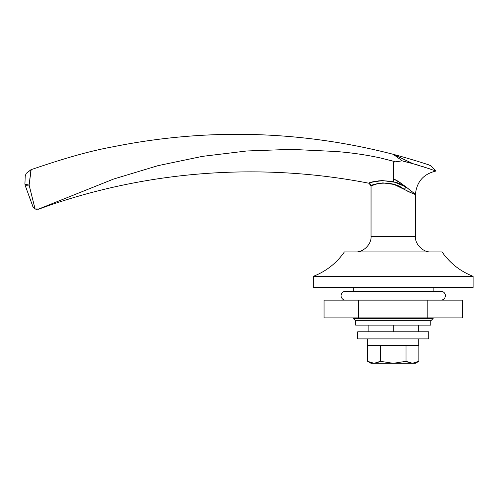 <?xml version="1.0" encoding="UTF-8"?>
<svg xmlns="http://www.w3.org/2000/svg" width="498" height="498" viewBox="0 0 498 498"><rect width="100%" height="100%" fill="white"/><g stroke="black" fill="none" stroke-linecap="round" stroke-linejoin="round"><path stroke-width="0.75" d="M355.504 320.7L353.281 318.483L353.281 317.892L353.281 318.483L433.16 318.483L430.944 320.7L433.16 318.483L433.16 317.892L433.16 318.483L353.281 318.483L355.504 320.7L430.944 320.7L355.504 320.7M353.281 291.262L353.281 287.421L353.281 291.262M433.16 287.421L433.16 291.262L433.16 287.421M313.348 287.421L313.348 276.322C326.159 271.323 336.517 263.187 344.404 251.92L442.037 251.92C449.931 263.187 460.283 271.323 473.1 276.322L473.1 287.421L473.1 276.322L313.348 276.322L313.348 287.421L473.1 287.421L313.348 287.421M473.1 276.322C460.283 271.323 449.931 263.187 442.037 251.92L344.404 251.92C336.517 263.187 326.159 271.323 313.348 276.322L473.1 276.322M407.202 361.953L412.45 363.303L406.032 361.324L393.221 363.303L415.413 363.303L418.843 361.318L412.425 363.303L418.843 361.318L418.843 345.556L418.843 361.318L412.425 363.303L406.032 361.324L406.032 345.556L406.032 361.324L393.221 363.303L415.413 363.303L418.843 361.318L412.45 363.303M371.035 363.303L393.221 363.303L380.41 361.324L380.41 345.556L380.41 361.324L374.079 363.303L367.605 361.324L367.605 345.556L367.605 361.324L371.035 363.303L373.936 363.303L367.605 361.324M374.079 363.303L393.221 363.303L380.41 361.324L374.079 363.303L379.246 361.946M355.504 251.92C363.185 252.617 371.732 244.07 371.035 236.388L415.413 236.388C414.716 244.07 423.256 252.617 430.944 251.92C423.256 252.617 414.716 244.07 415.413 236.388L415.413 194.562L415.413 236.388L371.035 236.388L371.035 185.847L368.9 183.227C368.588 181.882 392.424 177.058 406.181 187.074L404.195 189.396C391.988 179.025 370.786 184.397 371.054 185.841L371.035 236.388C371.732 244.07 363.185 252.617 355.504 251.92M376.911 183.83L377.801 183.606M394.497 184.602L397.672 185.866M399.303 186.638L404.171 189.383M409.219 191.967L410.682 192.62M405.895 161.975L403.735 161.346M422.634 166.531L435.993 171.038L431.038 165.902L428.324 164.689M393.613 162.105L395.698 161.856L393.221 161.178L395.698 161.856L402.172 160.81L393.221 154.299C417.056 160.73 430.471 165.492 428.324 164.689C430.521 165.51 417.137 160.748 393.221 154.299C330.404 138.071 266.797 131.727 202.406 135.282C172.433 136.994 142.845 140.791 113.65 146.68C91.034 150.757 66.913 157.418 31.156 169.65L26.344 173.279L25.261 175.626L26.344 173.279L30.951 169.725L26.344 173.279L25.261 175.632L24.9 184.241L25.261 175.626L26.344 173.279L31.156 169.65C66.913 157.418 91.034 150.757 113.65 146.68C142.845 140.791 172.433 136.994 202.406 135.282C266.797 131.727 330.404 138.071 393.221 154.299L402.172 160.817L395.698 161.856L379.912 157.835C365.208 154.697 350.418 152.575 335.534 151.473L291.156 149.363L246.784 150.981L202.406 156.372L158.028 165.647L113.65 179.031L38.502 209.092L35.059 208.911L29.27 185.673M34.891 208.251L35.059 208.911L33.677 207.89M396.134 161.782L397.416 161.576M36.765 209.365L35.059 208.911L29.121 185.069L24.9 184.241L29.121 185.069L30.951 169.725M26.301 185.256L29.121 185.069L25.043 185.026L32.893 206.645M33.192 207.261L25.031 185.001M393.215 175.196L393.389 162.136L393.221 181.77L393.426 178.807L402.726 184.285M411.79 191.512L406.181 187.074L394.808 182.249L382.576 180.587L372.958 181.982L368.9 183.227C259.109 161.813 143.542 170.777 38.502 209.241M414.641 193.678L415.413 194.562L412.244 193.286L394.049 184.447L382.931 182.878L378.181 183.519L371.054 185.841L368.9 183.227L372.361 182.144L381.58 180.625M378.312 180.917L382.128 180.6M396.414 180.245L395.586 179.79M393.775 178.888L393.296 178.95M246.784 150.981L291.156 149.363L246.784 150.981L202.406 156.372L158.028 165.647L113.65 179.031L38.502 209.092M291.156 149.363L335.534 151.473C350.418 152.575 365.208 154.697 379.912 157.835L393.221 161.178M402.172 160.817L412.904 163.674L403.666 161.327M393.221 154.299L412.917 163.655L431.778 169.501M433.814 170.21L435.993 171.038C423.624 173.895 416.764 181.639 415.425 194.27L412.556 192.097M406.91 187.678L407.283 187.976M412.188 193.261L404.195 189.396L406.181 187.074L398.512 181.459L393.426 178.807L393.221 181.77M418.034 165.087L412.904 163.674M371.054 185.841L368.9 183.227C369.597 182.934 370.319 183.774 371.035 185.76L371.035 185.847M406.181 187.074C418.027 196.355 418.015 196.349 406.15 187.055M409.007 189.371L408.148 188.692M410.514 192.552L406.486 190.678M405.59 186.756L395.263 182.38M394.011 182.019L390.357 181.204M418.326 331.799L418.326 325.138L418.326 331.799L393.221 331.799L393.221 325.138L393.221 331.799L368.122 331.799L368.122 325.138L368.122 331.799L357.72 331.799L357.72 338.895L357.72 331.799L428.722 331.799L428.722 338.895L428.722 331.799L418.326 331.799M26.83 185.256L29.121 185.069L31.156 169.65M38.514 209.235L35.153 209.067L32.868 206.57C32.513 205.599 34.032 209.783 32.862 206.564L35.059 208.911L34.051 208.251M31.299 202.256L26.606 189.333M345.699 291.268A4.438 4.438 0 0 0 344.442 300.008L344.442 300.008A4.438 4.438 0 0 1 345.506 291.262L440.929 291.262A4.438 4.438 0 0 1 442 300.008L442 300.008A4.438 4.438 0 0 0 440.742 291.268M427.807 300.138L462.399 300.138L462.399 317.892L427.807 317.892L462.399 317.892L462.399 300.138L427.807 300.138L427.807 317.892L427.807 300.138L358.635 300.138L427.807 300.138M324.049 300.138L358.635 300.138L358.635 317.892L427.807 317.892L358.635 317.892L358.635 300.138L324.049 300.138L324.049 317.892L358.635 317.892L324.049 317.892L324.049 300.138M344.442 300.008L442 300.008L344.442 300.008M430.758 320.7L430.758 325.138L430.758 320.7M355.684 325.138L355.684 320.7L355.684 325.138L430.758 325.138L355.684 325.138M357.72 338.895L428.722 338.895L357.72 338.895M367.705 345.556L367.705 338.895L367.705 345.556L418.737 345.556L418.737 338.895L418.737 345.556L367.705 345.556"/></g></svg>
